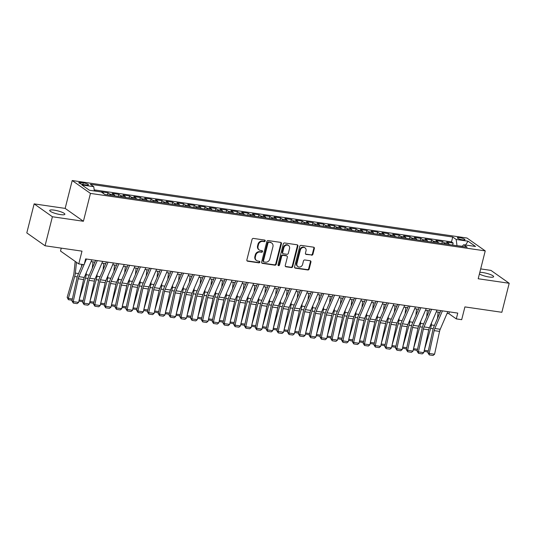 <?xml version="1.0" encoding="UTF-8"?>
<svg xmlns="http://www.w3.org/2000/svg" width="536" height="536" viewBox="0 0 536 536"><rect width="100%" height="100%" fill="white"/><g stroke="black" fill="none" stroke-linecap="round" stroke-linejoin="round"><path stroke-width="0.8" d="M265.193 240.965A0.838 0.73 125.2 0 0 264.657 240.054L253.407 238.42A1.199 1.045 125.2 0 0 252.061 239.404L246.868 259.913A1.199 1.045 125.2 0 0 247.639 261.206L258.888 262.848A0.838 0.73 125.2 0 0 259.29 261.253L257.836 261.039A3.839 3.337 125.2 0 1 256.55 260.53A3.839 3.337 125.2 0 1 255.37 256.898L255.799 255.19A3.839 3.337 125.2 0 1 260.114 252.034L261.568 252.248A0.838 0.73 125.2 0 0 261.97 250.654L260.516 250.439A3.839 3.337 125.2 0 1 259.23 249.93A3.839 3.337 125.2 0 1 258.05 246.299L258.486 244.59A3.839 3.337 125.2 0 1 262.794 241.441L264.248 241.649A0.838 0.73 125.2 0 0 265.193 240.965M259.23 249.93L258.734 249.582A3.839 3.337 125.2 0 1 257.561 245.957L257.99 244.242A3.839 3.337 125.2 0 1 262.298 241.093L263.759 241.307A0.838 0.73 125.2 0 0 264.643 240.054M247.016 260.831A1.199 1.045 125.2 0 0 247.143 260.858L258.392 262.499A0.838 0.73 125.2 0 0 259.283 261.246M256.55 260.53L256.054 260.181A3.839 3.337 125.2 0 1 254.875 256.55L255.31 254.841A3.839 3.337 125.2 0 1 259.618 251.692L261.079 251.9A0.838 0.73 125.2 0 0 261.963 250.654M479.405 273.956A7.819 1.561 14.2 0 0 489.207 277.018A7.819 1.561 14.2 0 0 493.636 276.71A7.819 1.561 14.2 0 0 482.896 272.569A7.819 1.561 14.2 0 0 479.807 272.368M54.136 210.132A7.819 1.561 14.2 0 0 49.707 210.44A7.819 1.561 14.2 0 0 60.447 214.581A7.819 1.561 14.2 0 0 64.876 214.279A7.819 1.561 14.2 0 0 54.136 210.132M459.593 237.642A3.913 0.777 14.2 0 0 457.375 237.79A3.913 0.777 14.2 0 0 462.749 239.867A3.913 0.777 14.2 0 0 464.96 239.713A3.913 0.777 14.2 0 0 459.593 237.642M311.563 255.216A1.199 1.045 125.2 0 0 312.91 254.232L314.364 248.476A1.199 1.045 125.2 0 0 313.594 247.183L301.105 245.367A1.199 1.045 125.2 0 0 299.758 246.352L294.565 266.861A1.199 1.045 125.2 0 0 295.336 268.154L307.832 269.97A1.199 1.045 125.2 0 0 309.178 268.985L310.934 262.037A1.199 1.045 125.2 0 0 310.163 260.744L304.817 259.967A1.199 1.045 125.2 0 0 303.47 260.952L302.599 264.395A3.209 2.787 125.2 0 1 297.916 266.606A3.209 2.787 125.2 0 1 296.931 263.571L300.348 250.071A3.209 2.787 125.2 0 1 305.031 247.86A3.209 2.787 125.2 0 1 306.016 250.895L305.446 253.146A1.199 1.045 125.2 0 0 306.217 254.439L311.068 254.868A1.199 1.045 125.2 0 0 312.414 253.883L313.875 248.128A1.199 1.045 125.2 0 0 313.721 247.21M52.394 216.752L83.408 221.268L65.157 208.397L34.143 203.881L52.394 216.752L45.051 245.769L81.995 251.15L78.765 263.92L84.159 264.704L85.626 258.901L457.757 313.091L456.29 318.893L461.684 319.677L464.913 306.907L501.857 312.287L509.2 283.269L490.949 270.399L480.678 268.905M83.408 221.268L90.457 193.409L485.241 250.895L478.192 278.754L509.2 283.269M281.44 243.686A1.199 1.045 125.2 0 0 280.67 242.386L268.174 240.57A1.199 1.045 125.2 0 0 266.828 241.555L261.635 262.064A1.199 1.045 125.2 0 0 262.406 263.357L274.901 265.179A1.199 1.045 125.2 0 0 276.248 264.194L281.44 243.686L280.944 243.337A1.199 1.045 125.2 0 0 280.797 242.413M284.636 242.969L297.132 244.785A1.199 1.045 125.2 0 1 297.902 246.078L292.71 266.586A1.199 1.045 125.2 0 1 291.363 267.571L286.016 266.794A1.199 1.045 125.2 0 1 285.246 265.501L287.35 257.186A1.199 1.045 125.2 0 0 286.579 255.893L283.035 255.377A1.199 1.045 125.2 0 0 281.688 256.362L279.497 265.019A0.838 0.73 125.2 0 1 278.017 264.804L283.289 243.954A1.199 1.045 125.2 0 1 284.636 242.969M45.051 245.769L26.8 232.905L34.143 203.881M452.645 245.073L453.148 243.069L446.676 242.125L448.478 243.391L444.163 242.768A4.891 2.211 98.3 0 1 444.947 243.947M441.858 243.498L442.361 241.495L435.889 240.557L437.691 241.823L433.376 241.193A4.891 2.211 98.3 0 1 434.16 242.379M431.071 241.93L431.574 239.927L425.102 238.982L426.904 240.255L422.589 239.625A4.891 2.211 98.3 0 1 423.373 240.811M420.284 240.356L420.793 238.353L414.321 237.415L416.117 238.681L411.802 238.051A4.891 2.211 98.3 0 1 412.586 239.237M409.497 238.788L410.007 236.785L403.534 235.84L405.33 237.113L401.015 236.483A4.891 2.211 98.3 0 1 401.806 237.669M398.71 237.22L399.22 235.21L392.747 234.272L394.543 235.539L390.235 234.915A4.891 2.211 98.3 0 1 391.019 236.095M387.923 235.646L388.433 233.642L381.96 232.698L383.763 233.971L379.448 233.341A4.891 2.211 98.3 0 1 380.232 234.527M377.136 234.078L377.646 232.075L371.173 231.13L372.976 232.396L368.661 231.773A4.891 2.211 98.3 0 1 369.445 232.952M366.349 232.503L366.858 230.5L360.386 229.562L362.189 230.828L357.874 230.199A4.891 2.211 98.3 0 1 358.658 231.385M355.562 230.936L356.072 228.932L349.599 227.988L351.402 229.261L347.087 228.631A4.891 2.211 98.3 0 1 347.871 229.817M344.775 229.361L345.285 227.358L338.812 226.42L340.615 227.686L336.3 227.056A4.891 2.211 98.3 0 1 337.084 228.242M333.995 227.793L334.498 225.79L328.025 224.845L329.828 226.118L325.513 225.489A4.891 2.211 98.3 0 1 326.297 226.674M323.208 226.226L323.711 224.215L317.238 223.278L319.041 224.544L314.726 223.914A4.891 2.211 98.3 0 1 315.51 225.1M312.421 224.651L312.924 222.648L306.451 221.703L308.254 222.976L303.939 222.346A4.891 2.211 98.3 0 1 304.723 223.532M301.634 223.083L302.137 221.08L295.671 220.135L297.467 221.401L293.152 220.778A4.891 2.211 98.3 0 1 293.936 221.958M290.847 221.509L291.356 219.505L284.884 218.567L286.68 219.834L282.365 219.204A4.891 2.211 98.3 0 1 283.155 220.39M280.06 219.941L280.569 217.938L274.097 216.993L275.893 218.266L271.578 217.636A4.891 2.211 98.3 0 1 272.368 218.822M269.273 218.366L269.782 216.363L263.31 215.425L265.112 216.691L260.798 216.062A4.891 2.211 98.3 0 1 261.581 217.248M258.486 216.799L258.995 214.795L252.523 213.851L254.325 215.124L250.011 214.494A4.891 2.211 98.3 0 1 250.794 215.68M247.699 215.231L248.208 213.221L241.736 212.283L243.538 213.549L239.224 212.919A4.891 2.211 98.3 0 1 240.007 214.105M236.912 213.656L237.421 211.653L230.949 210.708L232.751 211.981L228.436 211.352A4.891 2.211 98.3 0 1 229.22 212.537M226.125 212.089L226.634 210.085L220.162 209.141L221.964 210.407L217.65 209.784A4.891 2.211 98.3 0 1 218.433 210.963M215.345 210.514L215.847 208.511L209.375 207.573L211.177 208.839L206.863 208.209A4.891 2.211 98.3 0 1 207.646 209.395M204.558 208.946L205.06 206.943L198.588 205.998L200.39 207.271L196.076 206.641A4.891 2.211 98.3 0 1 196.859 207.827M193.771 207.372L194.273 205.368L187.801 204.43L189.603 205.697L185.289 205.067A4.891 2.211 98.3 0 1 186.072 206.253M182.984 205.804L183.486 203.801L177.021 202.856L178.816 204.129L174.501 203.499A4.891 2.211 98.3 0 1 175.285 204.685M172.197 204.229L172.706 202.226L166.234 201.288L168.029 202.554L163.715 201.925A4.891 2.211 98.3 0 1 164.498 203.111M161.41 202.662L161.919 200.658L155.447 199.714L157.242 200.987L152.928 200.357A4.891 2.211 98.3 0 1 153.718 201.543M150.623 201.094L151.132 199.09L144.66 198.146L146.462 199.412L142.147 198.789A4.891 2.211 98.3 0 1 142.931 199.968M139.836 199.519L140.345 197.516L133.873 196.578L135.675 197.844L131.36 197.215A4.891 2.211 98.3 0 1 132.144 198.4M129.049 197.952L129.558 195.948L123.086 195.004L124.888 196.276L120.573 195.647A4.891 2.211 98.3 0 1 121.357 196.833M118.262 196.377L118.771 194.374L112.299 193.436L114.101 194.702L109.786 194.072A4.891 2.211 98.3 0 1 110.57 195.258M107.475 194.809L107.984 192.806L101.512 191.861L103.314 193.134A4.891 2.211 98.3 0 1 103.884 193.824M83.984 184.685L86.363 185.027A3.786 0.757 14.2 0 0 88.5 184.88A3.786 0.757 14.2 0 0 83.301 182.87L80.929 182.528A3.786 0.757 14.2 0 0 78.785 182.675A3.786 0.757 14.2 0 0 83.984 184.685M90.457 193.409L72.206 180.538L466.983 238.024L485.241 250.895M453.148 243.069L451.5 241.904L452.732 237.026L90.309 184.25L93.76 186.689L94.329 190.963M452.732 237.026L456.183 239.458L468.049 241.187L475.546 246.473L463.68 244.744L467.137 247.183L104.714 194.407L101.257 191.968L89.391 190.246L81.894 184.96L93.76 186.689M107.984 192.806L109.786 194.072M118.771 194.374L120.573 195.647M129.558 195.948L131.36 197.215M140.345 197.516L142.147 198.789M151.132 199.09L152.928 200.357M161.919 200.658L163.715 201.925M172.706 202.226L174.501 203.499M183.486 203.801L185.289 205.067M194.273 205.368L196.076 206.641M205.06 206.943L206.863 208.209M215.847 208.511L217.65 209.784M226.634 210.085L228.436 211.352M237.421 211.653L239.224 212.919M248.208 213.221L250.011 214.494M258.995 214.795L260.798 216.062M269.782 216.363L271.578 217.636M280.569 217.938L282.365 219.204M291.356 219.505L293.152 220.778M302.137 221.08L303.939 222.346M312.924 222.648L314.726 223.914M323.711 224.215L325.513 225.489M334.498 225.79L336.3 227.056M345.285 227.358L347.087 228.631M356.072 228.932L357.874 230.199M366.858 230.5L368.661 231.773M377.646 232.075L379.448 233.341M388.433 233.642L390.235 234.915M399.22 235.21L401.015 236.483M410.007 236.785L411.802 238.051M420.793 238.353L422.589 239.625M431.574 239.927L433.376 241.193M442.361 241.495L444.163 242.768M451.5 241.904L94.182 189.871M97.163 191.372L94.309 190.816M462.22 246.259L456.933 245.696M61.251 248.128L60.514 251.049L78.765 263.92M65.157 208.397L72.206 180.538M447.064 313.413L448.887 313.674L456.29 318.893M91.113 261.581L94.919 262.131M101.9 263.149L105.706 263.705M112.687 264.717L116.493 265.273M123.474 266.291L127.28 266.848M134.261 267.859L138.06 268.415M145.048 269.434L148.847 269.983M155.835 271.002L159.634 271.558M166.622 272.576L170.421 273.125M177.403 274.144L181.208 274.7M188.19 275.712L191.995 276.268M198.977 277.286L202.782 277.842M209.764 278.854L213.569 279.41M220.551 280.429L224.356 280.978M231.338 281.996L235.143 282.552M242.125 283.571L245.93 284.12M252.912 285.139L256.711 285.695M263.699 286.706L267.498 287.263M274.486 288.281L278.285 288.837M285.273 289.849L289.072 290.405M296.053 291.423L299.859 291.973M306.84 292.991L310.646 293.547M317.627 294.565L321.433 295.115M328.414 296.133L332.22 296.689M339.201 297.701L343.007 298.257M349.988 299.276L353.793 299.832M360.775 300.843L364.581 301.4M371.562 302.418L375.361 302.967M382.349 303.986L386.148 304.542M393.136 305.56L396.935 306.11M403.923 307.128L407.722 307.684M414.71 308.696L418.509 309.252M425.49 310.27L429.296 310.826M436.277 311.838L440.083 312.394M449.349 311.865L448.887 313.674M114.885 195.888A4.891 2.211 -81.7 0 0 114.101 194.702M125.672 197.456A4.891 2.211 -81.7 0 0 124.888 196.276M136.459 199.03A4.891 2.211 -81.7 0 0 135.675 197.844M147.246 200.598A4.891 2.211 -81.7 0 0 146.462 199.412M158.033 202.173A4.891 2.211 -81.7 0 0 157.242 200.987M168.813 203.74A4.891 2.211 -81.7 0 0 168.029 202.554M179.6 205.308A4.891 2.211 -81.7 0 0 178.816 204.129M190.387 206.883A4.891 2.211 -81.7 0 0 189.603 205.697M201.174 208.45A4.891 2.211 -81.7 0 0 200.39 207.271M211.961 210.025A4.891 2.211 -81.7 0 0 211.177 208.839M222.748 211.593A4.891 2.211 -81.7 0 0 221.964 210.407M233.535 213.167A4.891 2.211 -81.7 0 0 232.751 211.981M244.322 214.735A4.891 2.211 -81.7 0 0 243.538 213.549M255.109 216.303A4.891 2.211 -81.7 0 0 254.325 215.124M265.896 217.877A4.891 2.211 -81.7 0 0 265.112 216.691M276.683 219.445A4.891 2.211 -81.7 0 0 275.893 218.266M287.464 221.02A4.891 2.211 -81.7 0 0 286.68 219.834M298.25 222.587A4.891 2.211 -81.7 0 0 297.467 221.401M309.038 224.162A4.891 2.211 -81.7 0 0 308.254 222.976M319.825 225.73A4.891 2.211 -81.7 0 0 319.041 224.544M330.612 227.298A4.891 2.211 -81.7 0 0 329.828 226.118M341.399 228.872A4.891 2.211 -81.7 0 0 340.615 227.686M352.185 230.44A4.891 2.211 -81.7 0 0 351.402 229.261M362.973 232.014A4.891 2.211 -81.7 0 0 362.189 230.828M373.76 233.582A4.891 2.211 -81.7 0 0 372.976 232.396M384.547 235.157A4.891 2.211 -81.7 0 0 383.763 233.971M395.334 236.724A4.891 2.211 -81.7 0 0 394.543 235.539M406.12 238.299A4.891 2.211 -81.7 0 0 405.33 237.113M416.901 239.867A4.891 2.211 -81.7 0 0 416.117 238.681M427.688 241.435A4.891 2.211 -81.7 0 0 426.904 240.255M438.475 243.009A4.891 2.211 -81.7 0 0 437.691 241.823M463.68 244.744L462.045 246.439M449.262 244.577A4.891 2.211 -81.7 0 0 448.478 243.391M456.98 245.495L456.183 239.458M468.049 241.187L465.556 245.019M261.789 262.982A1.199 1.045 125.2 0 0 261.916 263.009L274.405 264.831A1.199 1.045 125.2 0 0 275.752 263.846L280.944 243.337M268.938 242.332A0.838 0.73 125.2 0 0 267.993 243.022L263.437 261.025A0.838 0.73 125.2 0 0 263.973 261.93L265.514 262.158A3.839 3.337 125.2 0 0 269.822 259.002L272.938 246.701A3.839 3.337 125.2 0 0 271.759 243.069A3.839 3.337 125.2 0 0 270.472 242.56L268.442 241.984A0.838 0.73 125.2 0 0 267.498 242.674L267.993 243.022M263.692 261.823L263.203 261.474A0.838 0.73 125.2 0 1 262.942 260.677L267.498 242.674M271.759 243.069L271.263 242.721A3.839 3.337 125.2 0 0 269.976 242.212L270.472 242.56M268.442 241.984L269.976 242.212M285.4 266.419A1.199 1.045 125.2 0 0 285.527 266.446L290.874 267.23A1.199 1.045 125.2 0 0 292.221 266.245L297.406 245.729A1.199 1.045 125.2 0 0 297.259 244.811M286.988 256.047L286.492 255.706A1.199 1.045 125.2 0 0 286.09 255.545L282.539 255.029A1.199 1.045 125.2 0 0 281.192 256.014L279.001 264.67L279.497 265.019M278.07 265.36A0.838 0.73 125.2 0 0 279.001 264.67M289.534 248.557A3.209 2.787 125.2 0 0 288.556 245.522A3.209 2.787 125.2 0 0 283.872 247.726L282.666 252.483A1.199 1.045 125.2 0 0 283.437 253.783L286.988 254.299A1.199 1.045 125.2 0 0 288.335 253.314L289.534 248.557M288.556 245.522L288.06 245.173A3.209 2.787 125.2 0 0 283.377 247.384L283.872 247.726M283.035 253.622L282.546 253.273A1.199 1.045 125.2 0 1 282.177 252.141L283.377 247.384M305.594 254.064A1.199 1.045 125.2 0 0 305.721 254.091L311.068 254.868M305.031 247.86L304.535 247.511A3.209 2.787 125.2 0 0 299.859 249.722L300.348 250.071M297.916 266.606L297.426 266.258A3.209 2.787 125.2 0 1 296.442 263.223L299.859 249.722M294.713 267.779A1.199 1.045 125.2 0 0 294.84 267.806L307.336 269.621A1.199 1.045 125.2 0 0 308.682 268.637L310.445 261.689A1.199 1.045 125.2 0 0 310.29 260.771M75.194 261.401L73.948 273.186A6.11 2.76 98.3 0 1 73.506 275.464L67.161 297.339L68.333 298.418L74.685 276.543A9.166 4.141 -81.7 0 0 75.348 273.119L76.494 262.318M81.512 266.633L81.753 264.355M72.112 300.227L68.367 299.684L67.161 297.339M68.367 299.684L68.333 298.418L72.373 299.001M91.877 259.813L84.266 277.44A6.11 2.76 -81.7 0 0 83.596 279.564L78.624 302.405L73.231 301.621L73.325 303.081L71.951 300.964L76.923 278.117A9.166 4.141 98.3 0 1 77.928 274.935L82.45 264.456M71.951 300.964L73.231 301.621L78.202 278.774A6.11 2.76 -81.7 0 1 78.872 276.656L84.038 264.69M86.484 259.022L84.333 264M78.624 302.405L77.097 303.631L73.325 303.081M79.241 299.57L85.465 278.11A9.166 4.141 -81.7 0 0 86.135 274.693L86.356 272.603M92.299 268.201L92.969 261.849M82.899 301.802L78.926 301.044M79.154 299.993L83.16 300.575M79.154 301.252L79.127 300.113M90.028 301.138L96.252 279.678A9.166 4.141 -81.7 0 0 96.922 276.261L97.143 274.171M103.086 269.769L103.756 263.417M93.686 303.369L89.706 302.612M89.941 301.56L93.947 302.143M89.941 302.827L89.914 301.681M100.815 302.713L107.039 281.253A9.166 4.141 -81.7 0 0 107.709 277.836L107.93 275.745M113.873 271.343L114.543 264.992M104.466 304.937L100.493 304.187M100.728 303.128L104.734 303.718M100.728 304.394L100.701 303.255M111.602 304.281L117.826 282.82A9.166 4.141 -81.7 0 0 118.496 279.403L118.717 277.313M124.654 272.911L125.33 266.56M115.253 306.512L111.28 305.755M111.508 304.703L115.521 305.286M111.508 305.962L111.488 304.823M102.664 261.38L95.053 279.015A6.11 2.76 -81.7 0 0 94.383 281.132L89.412 303.979L84.018 303.188L84.112 304.649L82.738 302.532L87.71 279.692A9.166 4.141 98.3 0 1 88.708 276.509L95.683 260.362M82.738 302.532L84.018 303.188L88.989 280.348A6.11 2.76 -81.7 0 1 89.659 278.224L97.271 260.596M89.412 303.979L87.884 305.198L84.112 304.649M113.451 262.955L105.84 280.583A6.11 2.76 -81.7 0 0 105.17 282.7L100.199 305.547L94.805 304.763L94.899 306.217L93.525 304.106L98.497 281.259A9.166 4.141 98.3 0 1 99.495 278.077L106.47 261.937M93.525 304.106L94.805 304.763L99.776 281.916A6.11 2.76 -81.7 0 1 100.446 279.799L108.058 262.164M100.199 305.547L98.671 306.773L94.899 306.217M124.238 264.523L116.627 282.15A6.11 2.76 -81.7 0 0 115.957 284.274L110.986 307.115L105.592 306.331L105.679 307.791L104.312 305.674L109.277 282.827A9.166 4.141 98.3 0 1 110.282 279.651L117.257 263.504M104.312 305.674L105.592 306.331L110.563 283.49A6.11 2.76 -81.7 0 1 111.233 281.367L118.845 263.739M110.986 307.115L109.458 308.341L105.679 307.791M135.025 266.091L127.414 283.725A6.11 2.76 -81.7 0 0 126.744 285.842L121.773 308.689L116.379 307.905L116.466 309.359L115.093 307.242L120.064 284.402A9.166 4.141 98.3 0 1 121.069 281.219L128.037 265.079M115.093 307.242L116.379 307.905L121.35 285.058A6.11 2.76 -81.7 0 1 122.02 282.941L129.632 265.307M121.773 308.689L120.245 309.909L116.466 309.359M122.389 305.855L128.613 284.395A9.166 4.141 -81.7 0 0 129.276 280.978L129.504 278.887M135.441 274.486L136.117 268.134M126.04 308.079L122.067 307.329M122.295 306.27L126.308 306.86M122.295 307.537L122.268 306.391M145.812 267.665L138.201 285.293A6.11 2.76 -81.7 0 0 137.531 287.417L132.56 310.257L127.166 309.473L127.253 310.934L125.88 308.816L130.851 285.969A9.166 4.141 98.3 0 1 131.856 282.794L138.824 266.647M125.88 308.816L127.166 309.473L132.137 286.626A6.11 2.76 -81.7 0 1 132.807 284.509L140.419 266.881M132.56 310.257L131.032 311.483L127.253 310.934M133.176 307.423L139.4 285.963A9.166 4.141 -81.7 0 0 140.064 282.546L140.285 280.455M146.228 276.053L146.904 269.702M136.827 309.654L132.854 308.897M133.082 307.845L137.095 308.428M133.082 309.105L133.055 307.966M156.599 269.233L148.988 286.867A6.11 2.76 -81.7 0 0 148.318 288.984L143.346 311.831L137.953 311.048L138.04 312.501L136.667 310.384L141.638 287.544A9.166 4.141 98.3 0 1 142.643 284.361L149.611 268.214M136.667 310.384L137.953 311.048L142.924 288.2A6.11 2.76 -81.7 0 1 143.594 286.077L151.206 268.449M143.346 311.831L141.819 313.051L138.04 312.501M143.963 308.997L150.187 287.537A9.166 4.141 -81.7 0 0 150.851 284.114L151.072 282.023M157.014 277.628L157.691 271.27M147.614 311.222L143.641 310.465M143.869 309.413L147.882 309.996M143.869 310.679L143.842 309.533M167.379 270.807L159.768 288.435A6.11 2.76 -81.7 0 0 159.105 290.559L154.134 313.399L148.74 312.615L148.827 314.076L147.454 311.959L152.425 289.112A9.166 4.141 98.3 0 1 153.43 285.929L160.398 269.789M147.454 311.959L148.74 312.615L153.711 289.768A6.11 2.76 -81.7 0 1 154.375 287.651L161.993 270.017M154.134 313.399L152.606 314.625L148.827 314.076M154.75 310.565L160.974 289.105A9.166 4.141 -81.7 0 0 161.638 285.688L161.859 283.598M167.802 279.196L168.471 272.844M158.401 312.796L154.428 312.039M154.656 310.987L158.669 311.57M154.656 312.247L154.629 311.108M178.166 272.375L170.555 290.01A6.11 2.76 -81.7 0 0 169.885 292.127L164.921 314.974L159.527 314.183L159.614 315.644L158.241 313.526L163.212 290.686A9.166 4.141 98.3 0 1 164.217 287.504L171.185 271.357M158.241 313.526L159.527 314.183L164.498 291.343A6.11 2.76 -81.7 0 1 165.162 289.219L172.773 271.591M164.921 314.974L163.386 316.193L159.614 315.644M165.537 312.14L171.761 290.673A9.166 4.141 -81.7 0 0 172.425 287.256L172.646 285.165M178.589 280.764L179.259 274.412M169.188 314.364L165.215 313.607M165.443 312.555L169.456 313.138M165.443 313.821L165.416 312.676M176.324 313.707L182.548 292.247A9.166 4.141 -81.7 0 0 183.212 288.83L183.433 286.74M189.375 282.338L190.046 275.986M179.975 315.932L176.002 315.181M176.23 314.123L180.243 314.712M176.23 315.389L176.203 314.25M187.104 315.275L193.335 293.815A9.166 4.141 -81.7 0 0 193.999 290.398L194.22 288.308M200.163 283.906L200.833 277.554M190.762 317.506L186.789 316.749M187.017 315.697L191.024 316.28M187.017 316.957L186.99 315.818M197.891 316.85L204.115 295.39A9.166 4.141 -81.7 0 0 204.785 291.973L205.007 289.882M210.95 285.48L211.62 279.129M201.549 319.074L197.576 318.324M197.804 317.265L201.811 317.855M197.804 318.531L197.777 317.386M208.678 318.418L214.903 296.957A9.166 4.141 -81.7 0 0 215.573 293.54L215.794 291.45M221.737 287.048L222.406 280.697M212.336 320.649L208.357 319.892M208.591 318.84L212.598 319.423M208.591 320.099L208.564 318.96M219.465 319.992L225.69 298.532A9.166 4.141 -81.7 0 0 226.36 295.108L226.581 293.018M232.524 288.623L233.194 282.264M223.117 322.216L219.144 321.459M219.378 320.407L223.385 320.99M219.378 321.674L219.351 320.528M230.252 321.56L236.477 300.1A9.166 4.141 -81.7 0 0 237.147 296.683L237.368 294.592M243.304 290.19L243.981 283.839M233.904 323.791L229.931 323.034M230.165 321.982L234.172 322.565M230.158 323.242L230.138 322.103M241.039 323.134L247.264 301.668A9.166 4.141 -81.7 0 0 247.934 298.25L248.155 296.16M254.091 291.758L254.768 285.407M244.691 325.359L240.718 324.602M240.945 323.55L244.959 324.133M240.945 324.816L240.919 323.67M251.826 324.702L258.05 303.242A9.166 4.141 -81.7 0 0 258.714 299.825L258.935 297.735M264.878 293.333L265.555 286.981M255.478 326.927L251.505 326.176M251.732 325.124L255.746 325.707M251.732 326.384L251.706 325.245M262.613 326.27L268.838 304.81A9.166 4.141 -81.7 0 0 269.501 301.393L269.722 299.302M275.665 294.901L276.341 288.549M266.265 328.501L262.292 327.744M262.519 326.692L266.533 327.275M262.519 327.952L262.493 326.813M273.4 327.844L279.625 306.384A9.166 4.141 -81.7 0 0 280.288 302.967L280.509 300.877M286.452 296.475L287.122 290.123M277.052 330.069L273.079 329.318M273.306 328.26L277.32 328.849M273.306 329.526L273.28 328.38M284.187 329.412L290.411 307.952A9.166 4.141 -81.7 0 0 291.075 304.535L291.296 302.445M297.239 298.043L297.909 291.691M287.839 331.643L283.866 330.886M284.093 329.834L288.107 330.417M284.093 331.094L284.067 329.955M188.953 273.95L181.342 291.577A6.11 2.76 -81.7 0 0 180.672 293.695L175.701 316.541L170.314 315.758L170.401 317.212L169.028 315.101L173.999 292.254A9.166 4.141 98.3 0 1 175.004 289.072L181.972 272.931M169.028 315.101L170.314 315.758L175.279 292.911A6.11 2.76 -81.7 0 1 175.949 290.793L183.56 273.159M175.701 316.541L174.173 317.768L170.401 317.212M199.74 275.517L192.129 293.145A6.11 2.76 -81.7 0 0 191.459 295.269L186.488 318.109L181.094 317.325L181.188 318.786L179.815 316.669L184.786 293.822A9.166 4.141 98.3 0 1 185.791 290.646L192.759 274.499M179.815 316.669L181.094 317.325L186.066 294.485A6.11 2.76 -81.7 0 1 186.736 292.361L194.347 274.734M186.488 318.109L184.96 319.335L181.188 318.786M210.527 277.085L202.916 294.72A6.11 2.76 -81.7 0 0 202.246 296.837L197.275 319.684L191.881 318.9L191.975 320.354L190.602 318.243L195.573 295.396A9.166 4.141 98.3 0 1 196.578 292.214L203.546 276.074M190.602 318.243L191.881 318.9L196.853 296.053A6.11 2.76 -81.7 0 1 197.523 293.936L205.134 276.301M197.275 319.684L195.747 320.903L191.975 320.354M221.314 278.66L213.703 296.287A6.11 2.76 -81.7 0 0 213.033 298.411L208.062 321.252L202.668 320.468L202.762 321.928L201.389 319.811L206.36 296.964A9.166 4.141 98.3 0 1 207.358 293.788L214.333 277.641M201.389 319.811L202.668 320.468L207.64 297.621A6.11 2.76 -81.7 0 1 208.31 295.504L215.921 277.876M208.062 321.252L206.534 322.478L202.762 321.928M232.101 280.228L224.49 297.862A6.11 2.76 -81.7 0 0 223.82 299.979L218.849 322.826L213.455 322.042L213.549 323.496L212.176 321.379L217.147 298.539A9.166 4.141 98.3 0 1 218.145 295.356L225.12 279.216M212.176 321.379L213.455 322.042L218.427 299.195A6.11 2.76 -81.7 0 1 219.097 297.071L226.708 279.444M218.849 322.826L217.321 324.046L213.549 323.496M242.888 281.802L235.277 299.43A6.11 2.76 -81.7 0 0 234.607 301.554L229.636 324.394L224.242 323.61L224.329 325.071L222.963 322.953L227.927 300.106A9.166 4.141 98.3 0 1 228.932 296.931L235.907 280.784M222.963 322.953L224.242 323.61L229.214 300.763A6.11 2.76 -81.7 0 1 229.884 298.646L237.495 281.011M229.636 324.394L228.108 325.62L224.329 325.071M253.675 283.37L246.064 301.004A6.11 2.76 -81.7 0 0 245.394 303.121L240.423 325.968L235.029 325.178L235.116 326.638L233.75 324.521L238.714 301.681A9.166 4.141 98.3 0 1 239.719 298.498L246.687 282.351M233.75 324.521L235.029 325.178L240.001 302.338A6.11 2.76 -81.7 0 1 240.671 300.214L248.282 282.586M240.423 325.968L238.895 327.188L235.116 326.638M264.462 284.944L256.851 302.572A6.11 2.76 -81.7 0 0 256.181 304.689L251.21 327.536L245.816 326.752L245.903 328.206L244.53 326.096L249.501 303.249A9.166 4.141 98.3 0 1 250.506 300.066L257.474 283.926M244.53 326.096L245.816 326.752L250.788 303.905A6.11 2.76 -81.7 0 1 251.458 301.788L259.069 284.154M251.21 327.536L249.682 328.762L245.903 328.206M275.249 286.512L267.638 304.14A6.11 2.76 -81.7 0 0 266.968 306.264L261.997 329.104L256.603 328.32L256.69 329.781L255.317 327.663L260.288 304.817A9.166 4.141 98.3 0 1 261.293 301.641L268.261 285.494M255.317 327.663L256.603 328.32L261.575 305.48A6.11 2.76 -81.7 0 1 262.245 303.356L269.856 285.728M261.997 329.104L260.469 330.33L256.69 329.781M286.03 288.08L278.419 305.714A6.11 2.76 -81.7 0 0 277.755 307.832L272.784 330.679L267.39 329.895L267.477 331.349L266.104 329.238L271.075 306.391A9.166 4.141 98.3 0 1 272.08 303.209L279.048 287.068M266.104 329.238L267.39 329.895L272.362 307.048A6.11 2.76 -81.7 0 1 273.032 304.93L280.643 287.296M272.784 330.679L271.256 331.898L267.477 331.349M296.817 289.654L289.206 307.282A6.11 2.76 -81.7 0 0 288.542 309.406L283.571 332.246L278.177 331.462L278.264 332.923L276.891 330.806L281.862 307.959A9.166 4.141 98.3 0 1 282.867 304.783L289.835 288.636M276.891 330.806L278.177 331.462L283.149 308.615A6.11 2.76 -81.7 0 1 283.812 306.498L291.423 288.87M283.571 332.246L282.036 333.472L278.264 332.923M307.604 291.222L299.993 308.857A6.11 2.76 -81.7 0 0 299.322 310.974L294.358 333.821L288.964 333.037L289.051 334.491L287.678 332.374L292.649 309.533A9.166 4.141 98.3 0 1 293.654 306.351L300.622 290.211M287.678 332.374L288.964 333.037L293.929 310.19A6.11 2.76 -81.7 0 1 294.599 308.066L302.21 290.438M294.358 333.821L292.824 335.04L289.051 334.491M294.974 330.987L301.199 309.527A9.166 4.141 -81.7 0 0 301.862 306.103L302.083 304.013M308.026 299.617L308.696 293.259M298.626 333.211L294.653 332.461M294.88 331.402L298.894 331.985M294.88 332.668L294.854 331.523M305.755 332.555L311.986 311.094A9.166 4.141 -81.7 0 0 312.649 307.677L312.87 305.587M318.813 301.185L319.483 294.834M309.413 334.786L305.44 334.029M305.667 332.977L309.681 333.56M305.667 334.236L305.641 333.097M316.541 334.129L322.766 312.662A9.166 4.141 -81.7 0 0 323.436 309.245L323.657 307.155M329.6 302.753L330.27 296.401M320.2 336.353L316.227 335.596M316.454 334.544L320.461 335.127M316.454 335.811L316.428 334.665M327.329 335.697L333.553 314.237A9.166 4.141 -81.7 0 0 334.223 310.82L334.444 308.729M340.387 304.327L341.057 297.976M330.987 337.921L327.007 337.171M327.241 336.119L331.248 336.702M327.241 337.379L327.215 336.24M318.391 292.797L310.78 310.424A6.11 2.76 -81.7 0 0 310.11 312.548L305.138 335.389L299.745 334.605L299.838 336.065L298.465 333.948L303.436 311.101A9.166 4.141 98.3 0 1 304.441 307.925L311.409 291.778M298.465 333.948L299.745 334.605L304.716 311.758A6.11 2.76 -81.7 0 1 305.386 309.641L312.997 292.013M305.138 335.389L303.611 336.615L299.838 336.065M329.178 294.365L321.567 311.999A6.11 2.76 -81.7 0 0 320.897 314.116L315.925 336.963L310.532 336.173L310.625 337.633L309.252 335.516L314.223 312.676A9.166 4.141 98.3 0 1 315.228 309.493L322.196 293.346M309.252 335.516L310.532 336.173L315.503 313.332A6.11 2.76 -81.7 0 1 316.173 311.208L323.784 293.581M315.925 336.963L314.398 338.183L310.625 337.633M339.965 295.939L332.354 313.567A6.11 2.76 -81.7 0 0 331.684 315.684L326.712 338.531L321.319 337.747L321.412 339.201L320.039 337.09L325.01 314.243A9.166 4.141 98.3 0 1 326.009 311.061L332.983 294.921M320.039 337.09L321.319 337.747L326.29 314.9A6.11 2.76 -81.7 0 1 326.96 312.783L334.571 295.148M326.712 338.531L325.185 339.757L321.412 339.201M350.752 297.507L343.141 315.135A6.11 2.76 -81.7 0 0 342.471 317.258L337.499 340.099L332.106 339.315L332.199 340.775L330.826 338.658L335.797 315.811A9.166 4.141 98.3 0 1 336.796 312.635L343.77 296.488M330.826 338.658L332.106 339.315L337.077 316.475A6.11 2.76 -81.7 0 1 337.747 314.351L345.358 296.723M337.499 340.099L335.971 341.325L332.199 340.775M338.115 337.265L344.34 315.805A9.166 4.141 -81.7 0 0 345.01 312.388L345.231 310.297M351.174 305.895L351.844 299.544M341.767 339.496L337.794 338.739M338.028 337.687L342.035 338.27M338.028 338.946L338.002 337.807M361.539 299.075L353.928 316.709A6.11 2.76 -81.7 0 0 353.257 318.826L348.286 341.673L342.893 340.889L342.98 342.343L341.613 340.233L346.584 317.386A9.166 4.141 98.3 0 1 347.583 314.203L354.557 298.063M341.613 340.233L342.893 340.889L347.864 318.042A6.11 2.76 -81.7 0 1 348.534 315.925L356.145 298.291M348.286 341.673L346.758 342.893L342.98 342.343M348.903 338.839L355.127 317.379A9.166 4.141 -81.7 0 0 355.797 313.962L356.018 311.872M361.961 307.47L362.631 301.118M352.554 341.064L348.581 340.313M348.815 339.255L352.822 339.844M348.809 340.521L348.789 339.375M372.326 300.649L364.715 318.277A6.11 2.76 -81.7 0 0 364.045 320.401L359.073 343.241L353.68 342.457L353.767 343.918L352.4 341.8L357.365 318.954A9.166 4.141 98.3 0 1 358.37 315.778L365.338 299.631M352.4 341.8L353.68 342.457L358.651 319.61A6.11 2.76 -81.7 0 1 359.321 317.493L366.932 299.865M359.073 343.241L357.546 344.467L353.767 343.918M359.69 340.407L365.914 318.947A9.166 4.141 -81.7 0 0 366.584 315.53L366.805 313.439M372.741 309.038L373.418 302.686M363.341 342.638L359.368 341.881M359.596 340.829L363.609 341.412M359.596 342.089L359.576 340.95M383.113 302.217L375.502 319.851A6.11 2.76 -81.7 0 0 374.832 321.969L369.86 344.815L364.467 344.032L364.554 345.486L363.18 343.368L368.152 320.528A9.166 4.141 98.3 0 1 369.157 317.346L376.125 301.205M363.18 343.368L364.467 344.032L369.438 321.185A6.11 2.76 -81.7 0 1 370.108 319.061L377.719 301.433M369.86 344.815L368.333 346.035L364.554 345.486M370.477 341.981L376.701 320.521A9.166 4.141 -81.7 0 0 377.364 317.098L377.585 315.007M383.528 310.612L384.205 304.26M374.128 344.206L370.155 343.455M370.383 342.397L374.396 342.98M370.383 343.663L370.356 342.517M393.9 303.791L386.288 321.419A6.11 2.76 -81.7 0 0 385.618 323.543L380.647 346.383L375.254 345.599L375.341 347.06L373.967 344.943L378.939 322.096A9.166 4.141 98.3 0 1 379.944 318.92L386.912 302.773M373.967 344.943L375.254 345.599L380.225 322.752A6.11 2.76 -81.7 0 1 380.895 320.635L388.506 303.007M380.647 346.383L379.12 347.609L375.341 347.06M381.263 343.549L387.488 322.089A9.166 4.141 -81.7 0 0 388.151 318.672L388.372 316.582M394.315 312.18L394.992 305.828M384.915 345.78L380.942 345.023M381.17 343.971L385.183 344.554M381.17 345.231L381.143 344.092M404.687 305.359L397.069 322.994A6.11 2.76 -81.7 0 0 396.406 325.111L391.434 347.958L386.041 347.167L386.128 348.628L384.754 346.511L389.726 323.67A9.166 4.141 98.3 0 1 390.731 320.488L397.699 304.341M384.754 346.511L386.041 347.167L391.012 324.327A6.11 2.76 -81.7 0 1 391.682 322.203L399.293 304.575M391.434 347.958L389.907 349.177L386.128 348.628M392.05 345.124L398.275 323.657A9.166 4.141 -81.7 0 0 398.938 320.24L399.159 318.15M405.102 313.748L405.779 307.396M395.702 347.348L391.729 346.591M391.957 345.539L395.97 346.122M391.957 346.805L391.93 345.66M415.467 306.934L407.856 324.561A6.11 2.76 -81.7 0 0 407.193 326.679L402.221 349.526L396.828 348.742L396.915 350.196L395.541 348.085L400.513 325.238A9.166 4.141 98.3 0 1 401.518 322.056L408.486 305.915M395.541 348.085L396.828 348.742L401.799 325.895A6.11 2.76 -81.7 0 1 402.462 323.778L410.073 306.143M402.221 349.526L400.693 350.752L396.915 350.196M402.838 346.692L409.062 325.231A9.166 4.141 -81.7 0 0 409.725 321.814L409.946 319.724M415.889 315.322L416.559 308.971M406.489 348.916L402.516 348.166M402.744 347.114L406.757 347.697M402.744 348.373L402.717 347.234M426.254 308.502L418.643 326.129A6.11 2.76 -81.7 0 0 417.973 328.253L413.008 351.093L407.615 350.31L407.702 351.77L406.328 349.653L411.3 326.806A9.166 4.141 98.3 0 1 412.305 323.63L419.273 307.483M406.328 349.653L407.615 350.31L412.579 327.469A6.11 2.76 -81.7 0 1 413.249 325.345L420.861 307.718M413.008 351.093L411.474 352.32L407.702 351.77M413.625 348.259L419.849 326.799A9.166 4.141 -81.7 0 0 420.512 323.382L420.733 321.292M426.676 316.89L427.346 310.538M417.276 350.49L413.303 349.733M413.531 348.681L417.544 349.264M413.531 349.941L413.504 348.802M437.041 310.069L429.43 327.704A6.11 2.76 -81.7 0 0 428.76 329.821L423.788 352.668L418.402 351.884L418.489 353.338L417.115 351.227L422.087 328.38A9.166 4.141 98.3 0 1 423.092 325.198L430.06 309.058M417.115 351.227L418.402 351.884L423.366 329.037A6.11 2.76 -81.7 0 1 424.036 326.92L431.648 309.285M423.788 352.668L422.261 353.887L418.489 353.338M424.412 349.834L430.636 328.374A9.166 4.141 -81.7 0 0 431.299 324.957L431.52 322.866M437.463 318.464L438.133 312.113M428.063 352.058L424.09 351.308M424.318 350.249L428.331 350.839M424.318 351.516L424.291 350.37M447.828 311.644L440.217 329.272A6.11 2.76 -81.7 0 0 439.547 331.395L434.575 354.236L429.182 353.452L429.276 354.912L427.902 352.795L432.874 329.948A9.166 4.141 98.3 0 1 433.879 326.772L440.847 310.625M427.902 352.795L429.182 353.452L434.153 330.612A6.11 2.76 -81.7 0 1 434.823 328.488L442.435 310.86M434.575 354.236L433.048 355.462L429.276 354.912M103.314 193.134L102.798 193.054M80.601 183.828L80.929 182.528M82.892 184.485L83.301 182.87M262.298 241.093L262.794 241.441M257.99 244.242L258.486 244.59M257.561 245.957L258.05 246.299M261.079 251.9L261.568 252.248M259.618 251.692L260.114 252.034M255.31 254.841L255.799 255.19M254.875 256.55L255.37 256.898M258.392 262.499L258.888 262.848M247.143 260.858L247.639 261.206M263.759 241.307L264.248 241.649M275.752 263.846L276.248 264.194M274.405 264.831L274.901 265.179M261.916 263.009L262.406 263.357M262.942 260.677L263.437 261.025M297.406 245.729L297.902 246.078M292.221 266.245L292.71 266.586M290.874 267.23L291.363 267.571M285.527 266.446L286.016 266.794M286.09 255.545L286.579 255.893M282.539 255.029L283.035 255.377M281.192 256.014L281.688 256.362M282.177 252.141L282.666 252.483M305.721 254.091L306.217 254.439M296.442 263.223L296.931 263.571M310.445 261.689L310.934 262.037M308.682 268.637L309.178 268.985M307.336 269.621L307.832 269.97M294.84 267.806L295.336 268.154M313.875 248.128L314.364 248.476M312.414 253.883L312.91 254.232M74.685 276.543L77.224 276.911M75.348 273.119L78.511 273.581M84.266 277.44L78.872 276.656M83.596 279.564L78.202 278.774M85.465 278.11L88.011 278.479M86.135 274.693L89.298 275.156M96.252 279.678L98.798 280.053M96.922 276.261L100.085 276.723M107.039 281.253L109.585 281.621M107.709 277.836L110.872 278.291M117.826 282.82L120.372 283.196M118.496 279.403L121.659 279.866M95.053 279.015L89.659 278.224M94.383 281.132L88.989 280.348M105.84 280.583L100.446 279.799M105.17 282.7L99.776 281.916M116.627 282.15L111.233 281.367M115.957 284.274L110.563 283.49M127.414 283.725L122.02 282.941M126.744 285.842L121.35 285.058M128.613 284.395L131.159 284.763M129.276 280.978L132.439 281.434M138.201 285.293L132.807 284.509M137.531 287.417L132.137 286.626M139.4 285.963L141.946 286.331M140.064 282.546L143.226 283.008M148.988 286.867L143.594 286.077M148.318 288.984L142.924 288.2M150.187 287.537L152.727 287.906M150.851 284.114L154.013 284.576M159.768 288.435L154.375 287.651M159.105 290.559L153.711 289.768M160.974 289.105L163.514 289.474M161.638 285.688L164.8 286.15M170.555 290.01L165.162 289.219M169.885 292.127L164.498 291.343M171.761 290.673L174.3 291.048M172.425 287.256L175.587 287.718M182.548 292.247L185.088 292.616M183.212 288.83L186.374 289.286M193.335 293.815L195.875 294.19M193.999 290.398L197.161 290.86M204.115 295.39L206.662 295.758M204.785 291.973L207.948 292.428M214.903 296.957L217.449 297.326M215.573 293.54L218.735 294.003M225.69 298.532L228.236 298.9M226.36 295.108L229.522 295.57M236.477 300.1L239.023 300.468M237.147 296.683L240.309 297.145M247.264 301.668L249.81 302.043M247.934 298.25L251.089 298.713M258.05 303.242L260.596 303.611M258.714 299.825L261.876 300.281M268.838 304.81L271.384 305.185M269.501 301.393L272.663 301.855M279.625 306.384L282.164 306.753M280.288 302.967L283.45 303.423M290.411 307.952L292.951 308.321M291.075 304.535L294.237 304.997M181.342 291.577L175.949 290.793M180.672 293.695L175.279 292.911M192.129 293.145L186.736 292.361M191.459 295.269L186.066 294.485M202.916 294.72L197.523 293.936M202.246 296.837L196.853 296.053M213.703 296.287L208.31 295.504M213.033 298.411L207.64 297.621M224.49 297.862L219.097 297.071M223.82 299.979L218.427 299.195M235.277 299.43L229.884 298.646M234.607 301.554L229.214 300.763M246.064 301.004L240.671 300.214M245.394 303.121L240.001 302.338M256.851 302.572L251.458 301.788M256.181 304.689L250.788 303.905M267.638 304.14L262.245 303.356M266.968 306.264L261.575 305.48M278.419 305.714L273.032 304.93M277.755 307.832L272.362 307.048M289.206 307.282L283.812 306.498M288.542 309.406L283.149 308.615M299.993 308.857L294.599 308.066M299.322 310.974L293.929 310.19M301.199 309.527L303.738 309.895M301.862 306.103L305.024 306.565M311.986 311.094L314.525 311.463M312.649 307.677L315.811 308.14M322.766 312.662L325.312 313.037M323.436 309.245L326.598 309.708M333.553 314.237L336.099 314.605M334.223 310.82L337.385 311.275M310.78 310.424L305.386 309.641M310.11 312.548L304.716 311.758M321.567 311.999L316.173 311.208M320.897 314.116L315.503 313.332M332.354 313.567L326.96 312.783M331.684 315.684L326.29 314.9M343.141 315.135L337.747 314.351M342.471 317.258L337.077 316.475M344.34 315.805L346.886 316.18M345.01 312.388L348.172 312.85M353.928 316.709L348.534 315.925M353.257 318.826L347.864 318.042M355.127 317.379L357.673 317.748M355.797 313.962L358.959 314.418M364.715 318.277L359.321 317.493M364.045 320.401L358.651 319.61M365.914 318.947L368.46 319.315M366.584 315.53L369.746 315.992M375.502 319.851L370.108 319.061M374.832 321.969L369.438 321.185M376.701 320.521L379.247 320.89M377.364 317.098L380.527 317.56M386.288 321.419L380.895 320.635M385.618 323.543L380.225 322.752M387.488 322.089L390.034 322.458M388.151 318.672L391.313 319.134M397.069 322.994L391.682 322.203M396.406 325.111L391.012 324.327M398.275 323.657L400.814 324.032M398.938 320.24L402.101 320.702M407.856 324.561L402.462 323.778M407.193 326.679L401.799 325.895M409.062 325.231L411.601 325.6M409.725 321.814L412.888 322.27M418.643 326.129L413.249 325.345M417.973 328.253L412.579 327.469M419.849 326.799L422.388 327.174M420.512 323.382L423.675 323.845M429.43 327.704L424.036 326.92M428.76 329.821L423.366 329.037M430.636 328.374L433.175 328.742M431.299 324.957L434.462 325.412M440.217 329.272L434.823 328.488M439.547 331.395L434.153 330.612"/></g></svg>
